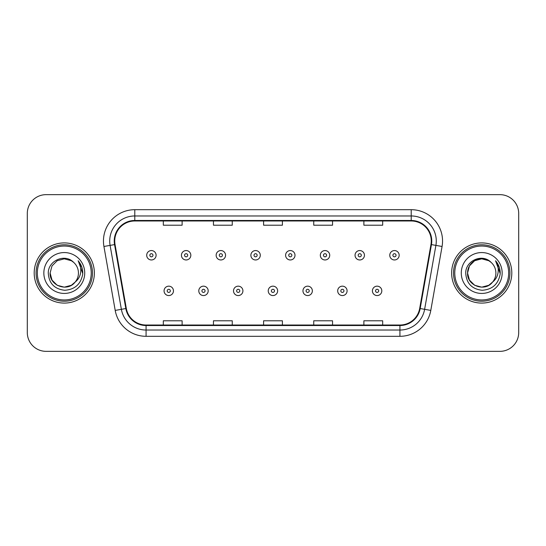 <?xml version="1.0" encoding="UTF-8"?>
<svg xmlns="http://www.w3.org/2000/svg" width="546" height="546" viewBox="0 0 546 546"><rect width="100%" height="100%" fill="white"/><g stroke="black" fill="none" stroke-linecap="round" stroke-linejoin="round"><path stroke-width="0.82" d="M34.193 273A30.085 30.085 0 0 0 64.278 303.085A30.085 30.085 0 0 0 94.369 273A30.085 30.085 0 0 0 64.278 242.915A30.085 30.085 0 0 0 34.193 273A30.085 30.085 0 0 0 64.278 303.085A30.085 30.085 0 0 0 94.369 273A30.085 30.085 0 0 0 64.278 242.915A30.085 30.085 0 0 0 34.193 273M451.631 273A30.085 30.085 0 0 0 481.722 303.085A30.085 30.085 0 0 0 511.807 273A30.085 30.085 0 0 0 481.722 242.915A30.085 30.085 0 0 0 451.631 273A30.085 30.085 0 0 0 481.722 303.085A30.085 30.085 0 0 0 511.807 273A30.085 30.085 0 0 0 481.722 242.915A30.085 30.085 0 0 0 451.631 273M114.735 241.032A20.059 20.059 0 0 1 134.794 220.98L411.206 220.98A20.059 20.059 0 0 1 430.958 244.519L419.683 308.449A20.059 20.059 0 0 1 399.931 325.02L146.069 325.02A20.059 20.059 0 0 1 126.317 308.449L115.042 244.519A20.059 20.059 0 0 1 114.735 241.032M114.237 241.032A20.557 20.557 0 0 0 114.551 244.601L125.819 308.538A20.557 20.557 0 0 0 146.069 325.525L399.931 325.525A20.557 20.557 0 0 0 420.181 308.538L431.449 244.601A20.557 20.557 0 0 0 411.206 220.475L134.794 220.475A20.557 20.557 0 0 0 114.237 241.032M103.931 246.478A31.34 31.34 0 0 1 134.794 209.691L411.206 209.691A31.34 31.34 0 0 1 442.069 246.478L430.794 310.408A31.34 31.34 0 0 1 399.931 336.309L146.069 336.309A31.34 31.34 0 0 1 115.206 310.408L103.931 246.478L110.101 245.386A25.068 25.068 0 0 1 134.794 215.963L411.206 215.963A25.068 25.068 0 0 1 435.899 245.386L424.624 309.323A25.068 25.068 0 0 1 399.931 330.037L146.069 330.037A25.068 25.068 0 0 1 121.376 309.323L110.101 245.386A25.068 25.068 0 0 1 109.726 241.032M518.7 213.459A18.803 18.803 0 0 0 499.897 194.649L46.103 194.649A18.803 18.803 0 0 0 27.3 213.459L27.3 332.541A18.803 18.803 0 0 0 46.103 351.351L499.897 351.351A18.803 18.803 0 0 0 518.7 332.541L518.7 213.459L518.7 332.541M263.595 220.98L263.595 225.218L282.405 225.218L282.405 220.98M213.459 220.98L213.459 225.218L232.262 225.218L232.262 220.98M163.315 220.98L163.315 225.218L182.118 225.218L182.118 220.98M313.738 220.98L313.738 225.218L332.541 225.218L332.541 220.98M363.882 220.98L363.882 225.218L382.685 225.218L382.685 220.98M282.405 325.02L282.405 320.782L263.595 320.782L263.595 325.02M232.262 325.02L232.262 320.782L213.459 320.782L213.459 325.02M182.118 325.02L182.118 320.782L163.315 320.782L163.315 325.02M332.541 325.02L332.541 320.782L313.738 320.782L313.738 325.02M382.685 325.02L382.685 320.782L363.882 320.782L363.882 325.02M27.3 213.459L27.3 332.541M499.897 194.649L46.103 194.649M46.103 351.351L499.897 351.351M156.101 255.262A4.702 4.702 0 0 1 151.406 259.964A4.702 4.702 0 0 1 146.703 255.262A4.702 4.702 0 0 1 151.406 250.559A4.702 4.702 0 0 1 156.101 255.262A4.702 4.702 0 0 0 151.406 250.559A4.702 4.702 0 0 0 146.703 255.262M164.066 290.861A4.702 4.702 0 0 1 168.769 286.165A4.702 4.702 0 0 1 173.464 290.861A4.702 4.702 0 0 1 168.769 295.563A4.702 4.702 0 0 1 164.066 290.861A4.702 4.702 0 0 0 168.769 295.563A4.702 4.702 0 0 0 173.464 290.861M190.827 255.262A4.702 4.702 0 0 1 186.125 259.964A4.702 4.702 0 0 1 181.429 255.262A4.702 4.702 0 0 1 186.125 250.559A4.702 4.702 0 0 1 190.827 255.262A4.702 4.702 0 0 0 186.125 250.559A4.702 4.702 0 0 0 181.429 255.262M225.553 255.262A4.702 4.702 0 0 1 220.85 259.964A4.702 4.702 0 0 1 216.148 255.262A4.702 4.702 0 0 1 220.85 250.559A4.702 4.702 0 0 1 225.553 255.262A4.702 4.702 0 0 0 220.85 250.559A4.702 4.702 0 0 0 216.148 255.262M260.278 255.262A4.702 4.702 0 0 1 255.576 259.964A4.702 4.702 0 0 1 250.873 255.262A4.702 4.702 0 0 1 255.576 250.559A4.702 4.702 0 0 1 260.278 255.262A4.702 4.702 0 0 0 255.576 250.559A4.702 4.702 0 0 0 250.873 255.262M294.997 255.262A4.702 4.702 0 0 1 290.301 259.964A4.702 4.702 0 0 1 285.599 255.262A4.702 4.702 0 0 1 290.301 250.559A4.702 4.702 0 0 1 294.997 255.262A4.702 4.702 0 0 0 290.301 250.559A4.702 4.702 0 0 0 285.599 255.262M198.792 290.861A4.702 4.702 0 0 1 203.487 286.165A4.702 4.702 0 0 1 208.19 290.861A4.702 4.702 0 0 1 203.487 295.563A4.702 4.702 0 0 1 198.792 290.861A4.702 4.702 0 0 0 203.487 295.563A4.702 4.702 0 0 0 208.19 290.861M233.511 290.861A4.702 4.702 0 0 1 238.213 286.165A4.702 4.702 0 0 1 242.915 290.861A4.702 4.702 0 0 1 238.213 295.563A4.702 4.702 0 0 1 233.511 290.861A4.702 4.702 0 0 0 238.213 295.563A4.702 4.702 0 0 0 242.915 290.861M268.236 290.861A4.702 4.702 0 0 1 272.939 286.165A4.702 4.702 0 0 1 277.641 290.861A4.702 4.702 0 0 1 272.939 295.563A4.702 4.702 0 0 1 268.236 290.861A4.702 4.702 0 0 0 272.939 295.563A4.702 4.702 0 0 0 277.641 290.861M71.362 285.271A14.169 14.169 0 0 0 75.191 282.043L72.168 284.773M91.23 273A26.952 26.952 0 0 0 64.278 246.048A26.952 26.952 0 0 0 37.326 273A26.952 26.952 0 0 0 64.278 299.952A26.952 26.952 0 0 0 91.23 273M92.486 273A28.208 28.208 0 0 0 64.278 244.792A28.208 28.208 0 0 0 36.077 273A28.208 28.208 0 0 0 64.278 301.208A28.208 28.208 0 0 0 92.486 273M72.058 284.841L75.191 282.043L71.362 285.271L64.278 287.169L57.194 285.271L52.007 280.084L50.109 273L52.007 280.084L57.194 285.271L64.278 287.169L71.362 285.271L75.191 282.043L71.362 285.271L64.278 287.169L57.194 285.271L52.007 280.084L50.109 273L52.007 265.916L57.194 260.729L64.278 258.831L71.362 260.729L73.56 262.292C64.865 253.18 48.13 260.688 48.28 273C48.922 283.347 54.409 289.107 64.735 290.274C74.911 289.537 80.904 284.132 82.726 274.065L82.76 273C82.705 268.352 81.156 264.271 78.119 260.756C80.433 264.551 81.245 268.632 80.562 273C79.941 276.651 78.146 279.661 75.191 282.043L72.14 284.787M57.194 260.729L52.007 265.916L50.109 273C49.386 285.599 67.24 292.199 74.904 282.378L72.031 284.862M75.191 282.043C77.327 279.409 78.412 276.392 78.447 273C78.365 268.728 76.74 265.158 73.56 262.292M43.844 273A20.434 20.434 0 0 0 64.278 293.434A20.434 20.434 0 0 0 84.719 273A20.434 20.434 0 0 0 64.278 252.566A20.434 20.434 0 0 0 43.844 273M78.255 260.913L82.753 273.539M78.119 260.756L81.811 267.158M488.807 285.271A14.169 14.169 0 0 0 492.628 282.043L488.807 285.271L481.722 287.169L474.638 285.271L469.451 280.084L467.553 273L469.451 265.916L474.638 260.729L481.722 258.831L488.807 260.729L491.004 262.292C482.309 253.18 465.567 260.688 465.724 273C466.359 283.347 471.846 289.107 482.173 290.274C492.349 289.537 498.341 284.132 500.17 274.065L500.197 273C500.143 268.352 498.6 264.271 495.556 260.756C497.87 264.551 498.682 268.632 498 273C497.379 276.651 495.591 279.661 492.628 282.043L492.342 282.378C484.677 292.199 466.823 285.599 467.553 273L469.451 280.084L474.638 285.271L481.722 287.169L488.807 285.271L492.628 282.043L489.455 284.875M508.674 273A26.952 26.952 0 0 0 481.722 246.048A26.952 26.952 0 0 0 454.77 273A26.952 26.952 0 0 0 481.722 299.952A26.952 26.952 0 0 0 508.674 273M509.923 273A28.208 28.208 0 0 0 481.722 244.792A28.208 28.208 0 0 0 453.514 273A28.208 28.208 0 0 0 481.722 301.208A28.208 28.208 0 0 0 509.923 273M492.628 282.043C494.765 279.409 495.857 276.392 495.891 273C495.809 268.728 494.178 265.158 491.004 262.292M461.281 273A20.434 20.434 0 0 0 481.722 293.434A20.434 20.434 0 0 0 502.156 273A20.434 20.434 0 0 0 481.722 252.566A20.434 20.434 0 0 0 461.281 273M488.807 260.729A14.169 14.169 0 0 0 467.553 273M495.693 260.913L500.191 273.539L495.556 260.756L499.249 267.158M495.556 260.756L500.197 273M329.723 255.262A4.702 4.702 0 0 1 325.02 259.964A4.702 4.702 0 0 1 320.325 255.262A4.702 4.702 0 0 1 325.02 250.559A4.702 4.702 0 0 1 329.723 255.262A4.702 4.702 0 0 0 325.02 250.559A4.702 4.702 0 0 0 320.325 255.262M364.448 255.262A4.702 4.702 0 0 1 359.746 259.964A4.702 4.702 0 0 1 355.043 255.262A4.702 4.702 0 0 1 359.746 250.559A4.702 4.702 0 0 1 364.448 255.262A4.702 4.702 0 0 0 359.746 250.559A4.702 4.702 0 0 0 355.043 255.262M399.174 255.262A4.702 4.702 0 0 1 394.471 259.964A4.702 4.702 0 0 1 389.769 255.262A4.702 4.702 0 0 1 394.471 250.559A4.702 4.702 0 0 1 399.174 255.262A4.702 4.702 0 0 0 394.471 250.559A4.702 4.702 0 0 0 389.769 255.262M302.962 290.861A4.702 4.702 0 0 1 307.664 286.165A4.702 4.702 0 0 1 312.36 290.861A4.702 4.702 0 0 1 307.664 295.563A4.702 4.702 0 0 1 302.962 290.861A4.702 4.702 0 0 0 307.664 295.563A4.702 4.702 0 0 0 312.36 290.861M337.687 290.861A4.702 4.702 0 0 1 342.383 286.165A4.702 4.702 0 0 1 347.085 290.861A4.702 4.702 0 0 1 342.383 295.563A4.702 4.702 0 0 1 337.687 290.861A4.702 4.702 0 0 0 342.383 295.563A4.702 4.702 0 0 0 347.085 290.861M372.406 290.861A4.702 4.702 0 0 1 377.109 286.165A4.702 4.702 0 0 1 381.811 290.861A4.702 4.702 0 0 1 377.109 295.563A4.702 4.702 0 0 1 372.406 290.861A4.702 4.702 0 0 0 377.109 295.563A4.702 4.702 0 0 0 381.811 290.861M411.206 209.691L411.206 220.475M110.101 245.386L114.551 244.601M146.069 336.309L146.069 325.525M399.931 325.525L399.931 336.309M420.181 308.538L430.794 310.408M115.206 310.408L125.819 308.538M431.449 244.601L442.069 246.478M134.794 209.691L134.794 220.475M149.836 255.262A1.57 1.57 0 0 0 151.406 256.832A1.57 1.57 0 0 0 152.969 255.262A1.57 1.57 0 0 0 151.406 253.692A1.57 1.57 0 0 0 149.836 255.262M170.332 290.861A1.57 1.57 0 0 0 168.769 289.298A1.57 1.57 0 0 0 167.199 290.861A1.57 1.57 0 0 0 168.769 292.431A1.57 1.57 0 0 0 170.332 290.861M184.562 255.262A1.57 1.57 0 0 0 186.125 256.832A1.57 1.57 0 0 0 187.694 255.262A1.57 1.57 0 0 0 186.125 253.692A1.57 1.57 0 0 0 184.562 255.262M219.287 255.262A1.57 1.57 0 0 0 220.85 256.832A1.57 1.57 0 0 0 222.42 255.262A1.57 1.57 0 0 0 220.85 253.692A1.57 1.57 0 0 0 219.287 255.262M254.006 255.262A1.57 1.57 0 0 0 255.576 256.832A1.57 1.57 0 0 0 257.146 255.262A1.57 1.57 0 0 0 255.576 253.692A1.57 1.57 0 0 0 254.006 255.262M288.732 255.262A1.57 1.57 0 0 0 290.301 256.832A1.57 1.57 0 0 0 291.864 255.262A1.57 1.57 0 0 0 290.301 253.692A1.57 1.57 0 0 0 288.732 255.262M205.057 290.861A1.57 1.57 0 0 0 203.487 289.298A1.57 1.57 0 0 0 201.924 290.861A1.57 1.57 0 0 0 203.487 292.431A1.57 1.57 0 0 0 205.057 290.861M239.783 290.861A1.57 1.57 0 0 0 238.213 289.298A1.57 1.57 0 0 0 236.643 290.861A1.57 1.57 0 0 0 238.213 292.431A1.57 1.57 0 0 0 239.783 290.861M274.501 290.861A1.57 1.57 0 0 0 272.939 289.298A1.57 1.57 0 0 0 271.369 290.861A1.57 1.57 0 0 0 272.939 292.431A1.57 1.57 0 0 0 274.501 290.861M323.457 255.262A1.57 1.57 0 0 0 325.02 256.832A1.57 1.57 0 0 0 326.59 255.262A1.57 1.57 0 0 0 325.02 253.692A1.57 1.57 0 0 0 323.457 255.262M358.183 255.262A1.57 1.57 0 0 0 359.746 256.832A1.57 1.57 0 0 0 361.315 255.262A1.57 1.57 0 0 0 359.746 253.692A1.57 1.57 0 0 0 358.183 255.262M392.902 255.262A1.57 1.57 0 0 0 394.471 256.832A1.57 1.57 0 0 0 396.041 255.262A1.57 1.57 0 0 0 394.471 253.692A1.57 1.57 0 0 0 392.902 255.262M309.227 290.861A1.57 1.57 0 0 0 307.664 289.298A1.57 1.57 0 0 0 306.094 290.861A1.57 1.57 0 0 0 307.664 292.431A1.57 1.57 0 0 0 309.227 290.861M343.953 290.861A1.57 1.57 0 0 0 342.383 289.298A1.57 1.57 0 0 0 340.82 290.861A1.57 1.57 0 0 0 342.383 292.431A1.57 1.57 0 0 0 343.953 290.861M378.678 290.861A1.57 1.57 0 0 0 377.109 289.298A1.57 1.57 0 0 0 375.539 290.861A1.57 1.57 0 0 0 377.109 292.431A1.57 1.57 0 0 0 378.678 290.861"/></g></svg>
